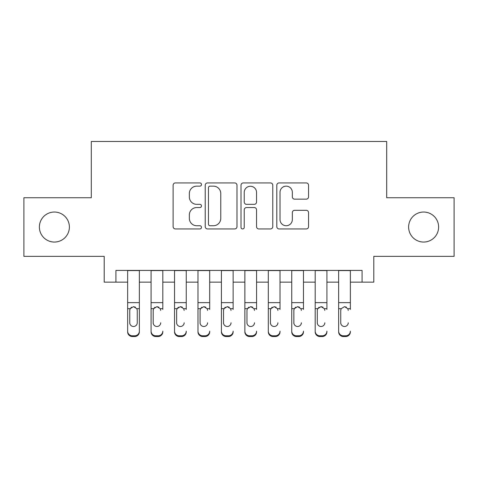 <?xml version="1.0" encoding="UTF-8"?>
<svg xmlns="http://www.w3.org/2000/svg" width="478" height="478" viewBox="0 0 478 478"><rect width="100%" height="100%" fill="white"/><g stroke="black" fill="none" stroke-linecap="round" stroke-linejoin="round"><path stroke-width="0.72" d="M201.489 184.544A1.613 1.613 0 0 0 199.882 182.931L175.432 182.931A2.3 2.3 0 0 0 173.126 185.231L173.126 226.656A2.3 2.3 0 0 0 175.432 228.956L199.882 228.956A1.613 1.613 0 0 0 201.489 227.343A1.613 1.613 0 0 0 199.882 225.736L196.715 225.736A7.361 7.361 0 0 1 189.354 218.368L189.354 214.921A7.361 7.361 0 0 1 196.715 207.554L199.882 207.554A1.613 1.613 0 0 0 201.489 205.946A1.613 1.613 0 0 0 199.882 204.333L196.715 204.333A7.361 7.361 0 0 1 189.354 196.972L189.354 193.518A7.361 7.361 0 0 1 196.715 186.151L199.882 186.151A1.613 1.613 0 0 0 201.489 184.544M408.618 227.044A15.003 15.003 0 0 0 423.622 242.047A15.003 15.003 0 0 0 438.625 227.044A15.003 15.003 0 0 0 423.622 212.041A15.003 15.003 0 0 0 408.618 227.044M39.375 227.044A15.003 15.003 0 0 0 54.378 242.047A15.003 15.003 0 0 0 69.382 227.044A15.003 15.003 0 0 0 54.378 212.041A15.003 15.003 0 0 0 39.375 227.044M306.255 199.153A2.3 2.3 0 0 0 308.555 196.852L308.555 185.231A2.3 2.3 0 0 0 306.255 182.931L279.098 182.931A2.3 2.3 0 0 0 276.798 185.231L276.798 226.656A2.3 2.3 0 0 0 279.098 228.956L306.255 228.956A2.3 2.3 0 0 0 308.555 226.656L308.555 212.614A2.3 2.3 0 0 0 306.255 210.314L294.633 210.314A2.3 2.3 0 0 0 292.333 212.614L292.333 219.581A6.154 6.154 0 0 1 286.173 225.736A6.154 6.154 0 0 1 280.018 219.581L280.018 192.311A6.154 6.154 0 0 1 286.173 186.151A6.154 6.154 0 0 1 292.333 192.311L292.333 196.852A2.3 2.3 0 0 0 294.633 199.153L306.255 199.153M115.921 282.139L115.921 270.417L362.079 270.417L362.079 282.139L373.802 282.139L373.802 256.351L454.1 256.351L454.1 197.737L386.696 197.737L386.696 141.47L91.304 141.47L91.304 197.737L23.9 197.737L23.9 256.351L104.198 256.351L104.198 282.139L127.638 282.139M236.986 185.231A2.3 2.3 0 0 0 234.686 182.931L207.53 182.931A2.3 2.3 0 0 0 205.229 185.231L205.229 226.656A2.3 2.3 0 0 0 207.53 228.956L234.686 228.956A2.3 2.3 0 0 0 236.986 226.656L236.986 185.231M243.314 182.931L270.47 182.931A2.3 2.3 0 0 1 272.771 185.231L272.771 226.656A2.3 2.3 0 0 1 270.47 228.956L258.849 228.956A2.3 2.3 0 0 1 256.549 226.656L256.549 209.854A2.3 2.3 0 0 0 254.248 207.554L246.534 207.554A2.3 2.3 0 0 0 244.234 209.854L244.234 227.343A1.613 1.613 0 0 1 242.627 228.956A1.613 1.613 0 0 1 241.014 227.343L241.014 185.231A2.3 2.3 0 0 1 243.314 182.931M139.361 282.139L151.084 282.139M162.807 282.139L174.53 282.139M186.253 282.139L197.976 282.139M209.693 282.139L221.416 282.139M233.139 282.139L244.861 282.139M256.584 282.139L268.307 282.139M280.024 282.139L291.747 282.139M303.47 282.139L315.193 282.139M326.916 282.139L338.639 282.139M350.362 282.139L362.079 282.139M210.063 186.151A1.613 1.613 0 0 0 208.45 187.764L208.45 224.122A1.613 1.613 0 0 0 210.063 225.736L213.397 225.736A7.361 7.361 0 0 0 220.764 218.368L220.764 193.518A7.361 7.361 0 0 0 213.397 186.151L210.063 186.151M256.549 192.425A6.154 6.154 0 0 0 250.388 186.271A6.154 6.154 0 0 0 244.234 192.425L244.234 202.033A2.3 2.3 0 0 0 246.534 204.333L254.248 204.333A2.3 2.3 0 0 0 256.549 202.033L256.549 192.425M127.638 309.427L127.638 331.14A4.69 4.655 -0 0 0 132.328 335.795L134.677 335.795A4.69 4.655 -0 0 0 139.361 331.14L139.361 331.875A4.69 4.655 180 0 1 134.677 336.53L134.677 335.795M137.252 322.77L137.252 310.419L137.252 322.77A3.752 3.722 180 0 1 133.499 326.492A3.752 3.722 180 0 0 137.252 322.77M129.753 323.504L129.753 322.77A3.752 3.722 180 0 0 133.499 326.492M131.546 307.199L130.165 308.692L129.753 310.132M135.459 307.199L133.499 306.649L136.839 308.692L137.252 310.419M139.361 270.417L139.361 331.14M127.638 270.417L127.638 331.875A4.69 4.655 180 0 0 132.328 336.53L134.677 336.53M127.638 308.692L130.165 308.692L129.753 310.419L129.753 322.77M130.165 308.692L133.499 306.649M151.084 270.417L151.084 331.14A4.69 4.655 -0 0 0 155.774 335.795L158.116 335.795A4.69 4.655 -0 0 0 162.807 331.14L162.807 331.875A4.69 4.655 180 0 1 158.116 336.53L158.116 335.795M162.807 309.427L162.807 270.417M160.698 323.504L160.698 322.77A3.752 3.722 180 0 1 156.945 326.492A3.752 3.722 180 0 0 160.698 322.77M153.193 323.504L153.193 322.77A3.752 3.722 180 0 0 156.945 326.492A3.752 3.722 180 0 1 153.193 322.77L153.193 310.132M154.986 307.199L153.611 308.692L153.193 310.419L153.611 308.692L156.945 306.649L160.279 308.692L160.698 310.419M158.905 307.199L156.945 306.649M174.53 270.417L174.53 331.14A4.69 4.655 -0 0 0 179.22 335.795L181.562 335.795A4.69 4.655 -0 0 0 186.253 331.14L186.253 331.875A4.69 4.655 180 0 1 181.562 336.53L181.562 335.795M186.253 309.427L186.253 270.417M184.144 323.504L184.144 322.77A3.752 3.722 180 0 1 180.391 326.492A3.752 3.722 180 0 0 184.144 322.77M176.639 323.504L176.639 322.77A3.752 3.722 180 0 0 180.391 326.492A3.752 3.722 180 0 1 176.639 322.77L176.639 310.132M178.431 307.199L177.051 308.692L176.639 310.419L177.051 308.692L180.391 306.649L183.725 308.692L184.144 310.419M182.345 307.199L180.391 306.649M197.976 270.417L197.976 331.14A4.69 4.655 -0 0 0 202.66 335.795L205.008 335.795A4.69 4.655 -0 0 0 209.693 331.14L209.693 331.875A4.69 4.655 180 0 1 205.008 336.53L205.008 335.795M209.693 309.427L209.693 270.417M207.583 323.504L207.583 322.77A3.752 3.722 180 0 1 203.831 326.492A3.752 3.722 180 0 0 207.583 322.77M200.085 323.504L200.085 322.77A3.752 3.722 180 0 0 203.831 326.492A3.752 3.722 180 0 1 200.085 322.77L200.085 310.132M201.877 307.199L200.497 308.692L200.085 310.419L200.497 308.692L203.831 306.649L207.171 308.692L207.583 310.419M205.791 307.199L203.831 306.649M221.416 270.417L221.416 331.14A4.69 4.655 -0 0 0 226.106 335.795L228.448 335.795A4.69 4.655 -0 0 0 233.139 331.14L233.139 331.875A4.69 4.655 180 0 1 228.448 336.53L228.448 335.795M233.139 309.427L233.139 270.417M231.029 323.504L231.029 322.77A3.752 3.722 180 0 1 227.277 326.492A3.752 3.722 180 0 0 231.029 322.77M223.525 323.504L223.525 322.77A3.752 3.722 180 0 0 227.277 326.492A3.752 3.722 180 0 1 223.525 322.77L223.525 310.132M225.323 307.199L223.943 308.692L223.525 310.419L223.943 308.692L227.277 306.649L230.611 308.692L231.029 310.419M229.237 307.199L227.277 306.649M155.774 335.795L155.774 336.53L158.116 336.53M155.774 336.53A4.69 4.655 180 0 1 151.084 331.875L151.084 331.14M179.22 335.795L179.22 336.53L181.562 336.53M179.22 336.53A4.69 4.655 180 0 1 174.53 331.875L174.53 331.14M202.66 335.795L202.66 336.53L205.008 336.53M202.66 336.53A4.69 4.655 180 0 1 197.976 331.875L197.976 331.14M226.106 335.795L226.106 336.53L228.448 336.53M226.106 336.53A4.69 4.655 180 0 1 221.416 331.875L221.416 331.14M244.861 270.417L244.861 331.14A4.69 4.655 -0 0 0 249.552 335.795L251.894 335.795A4.69 4.655 -0 0 0 256.584 331.14L256.584 331.875A4.69 4.655 180 0 1 251.894 336.53L251.894 335.795M256.584 309.427L256.584 270.417M254.475 323.504L254.475 322.77A3.752 3.722 180 0 1 250.723 326.492A3.752 3.722 180 0 0 254.475 322.77M246.971 323.504L246.971 322.77A3.752 3.722 180 0 0 250.723 326.492A3.752 3.722 180 0 1 246.971 322.77L246.971 310.132M248.763 307.199L247.389 308.692L246.971 310.419L247.389 308.692L250.723 306.649L254.057 308.692L254.475 310.419M252.677 307.199L250.723 306.649M249.552 335.795L249.552 336.53L251.894 336.53M249.552 336.53A4.69 4.655 180 0 1 244.861 331.875L244.861 331.14M268.307 270.417L268.307 331.14A4.69 4.655 -0 0 0 272.992 335.795L275.34 335.795A4.69 4.655 -0 0 0 280.024 331.14L280.024 331.875A4.69 4.655 180 0 1 275.34 336.53L275.34 335.795M280.024 309.427L280.024 270.417M277.915 323.504L277.915 322.77A3.752 3.722 180 0 1 274.169 326.492A3.752 3.722 180 0 0 277.915 322.77M270.417 323.504L270.417 322.77A3.752 3.722 180 0 0 274.169 326.492A3.752 3.722 180 0 1 270.417 322.77L270.417 310.132M272.209 307.199L270.829 308.692L270.417 310.419L270.829 308.692L274.169 306.649L277.503 308.692L277.915 310.419M276.123 307.199L274.169 306.649M272.992 335.795L272.992 336.53L275.34 336.53M272.992 336.53A4.69 4.655 180 0 1 268.307 331.875L268.307 331.14M291.747 270.417L291.747 331.14A4.69 4.655 -0 0 0 296.438 335.795L298.78 335.795A4.69 4.655 -0 0 0 303.47 331.14L303.47 331.875A4.69 4.655 180 0 1 298.78 336.53L298.78 335.795M303.47 309.427L303.47 270.417M301.361 323.504L301.361 322.77A3.752 3.722 180 0 1 297.609 326.492A3.752 3.722 180 0 0 301.361 322.77M293.856 323.504L293.856 322.77A3.752 3.722 180 0 0 297.609 326.492A3.752 3.722 180 0 1 293.856 322.77L293.856 310.132M295.655 307.199L294.275 308.692L293.856 310.419L294.275 308.692L297.609 306.649L300.949 308.692L301.361 310.419M299.569 307.199L297.609 306.649M296.438 335.795L296.438 336.53L298.78 336.53M296.438 336.53A4.69 4.655 180 0 1 291.747 331.875L291.747 331.14M315.193 270.417L315.193 331.14A4.69 4.655 -0 0 0 319.884 335.795L322.226 335.795A4.69 4.655 -0 0 0 326.916 331.14L326.916 331.875A4.69 4.655 180 0 1 322.226 336.53L322.226 335.795M326.916 309.427L326.916 270.417M324.807 323.504L324.807 322.77A3.752 3.722 180 0 1 321.055 326.492A3.752 3.722 180 0 0 324.807 322.77M317.302 323.504L317.302 322.77A3.752 3.722 180 0 0 321.055 326.492A3.752 3.722 180 0 1 317.302 322.77L317.302 310.132M319.095 307.199L317.721 308.692L317.302 310.419L317.721 308.692L321.055 306.649L324.389 308.692L324.807 310.419M323.014 307.199L321.055 306.649M319.884 335.795L319.884 336.53L322.226 336.53M319.884 336.53A4.69 4.655 180 0 1 315.193 331.875L315.193 331.14M338.639 270.417L338.639 331.14A4.69 4.655 -0 0 0 343.324 335.795L345.672 335.795A4.69 4.655 -0 0 0 350.362 331.14L350.362 331.875A4.69 4.655 180 0 1 345.672 336.53L345.672 335.795M350.362 309.427L350.362 270.417M348.247 323.504L348.247 322.77A3.752 3.722 180 0 1 344.501 326.492A3.752 3.722 180 0 0 348.247 322.77M340.748 323.504L340.748 322.77A3.752 3.722 180 0 0 344.501 326.492A3.752 3.722 180 0 1 340.748 322.77L340.748 310.132M341.161 308.692L340.748 310.419L341.161 308.692L344.501 306.649L341.161 308.692L338.639 308.692M346.454 307.199L344.501 306.649L347.835 308.692L348.247 310.419M343.324 335.795L343.324 336.53L345.672 336.53M343.324 336.53A4.69 4.655 180 0 1 338.639 331.875L338.639 331.14M136.839 308.692L139.361 308.692M127.638 302.628L139.361 302.628M127.638 270.584L139.361 270.584M132.328 335.795L132.328 336.53M160.279 308.692L162.807 308.692M151.084 308.692L153.611 308.692M151.084 302.628L162.807 302.628M151.084 270.584L162.807 270.584M183.725 308.692L186.253 308.692M174.53 308.692L177.051 308.692M174.53 302.628L186.253 302.628M174.53 270.584L186.253 270.584M207.171 308.692L209.693 308.692M197.976 308.692L200.497 308.692M197.976 302.628L209.693 302.628M197.976 270.584L209.693 270.584M230.611 308.692L233.139 308.692M221.416 308.692L223.943 308.692M221.416 302.628L233.139 302.628M221.416 270.584L233.139 270.584M254.057 308.692L256.584 308.692M244.861 308.692L247.389 308.692M244.861 302.628L256.584 302.628M244.861 270.584L256.584 270.584M277.503 308.692L280.024 308.692M268.307 308.692L270.829 308.692M268.307 302.628L280.024 302.628M268.307 270.584L280.024 270.584M300.949 308.692L303.47 308.692M291.747 308.692L294.275 308.692M291.747 302.628L303.47 302.628M291.747 270.584L303.47 270.584M324.389 308.692L326.916 308.692M315.193 308.692L317.721 308.692M315.193 302.628L326.916 302.628M315.193 270.584L326.916 270.584M347.835 308.692L350.362 308.692M338.639 302.628L350.362 302.628M338.639 270.584L350.362 270.584"/></g></svg>
